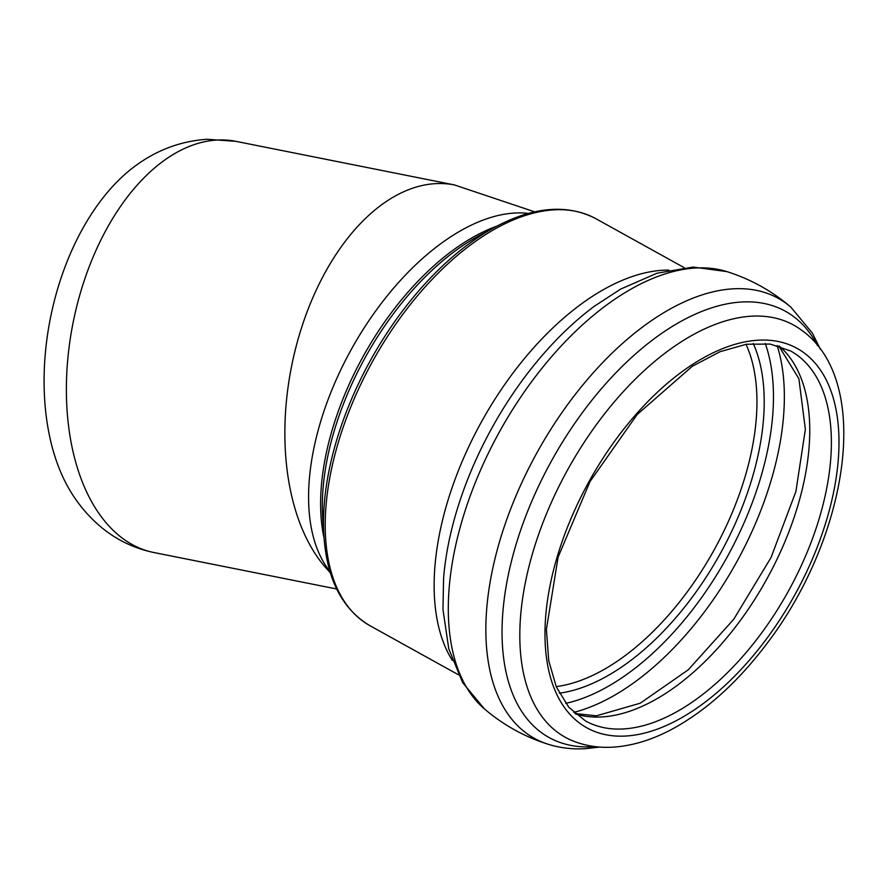 <?xml version="1.0" encoding="UTF-8"?>
<svg xmlns="http://www.w3.org/2000/svg" width="888" height="888" viewBox="0 0 888 888"><rect width="100%" height="100%" fill="white"/><g stroke="black" fill="none" stroke-linecap="round" stroke-linejoin="round"><path stroke-width="1.33" d="M329.914 571.339L327.983 570.174L330.403 572.949M71.75 493.362A197.525 117.072 -78.7 0 1 137.363 164.458C158.497 149.373 181.785 140.97 207.226 139.272L235.964 141.358A209.635 124.242 101.3 0 0 217.427 140.027A209.635 124.242 101.3 0 0 79.265 296.847A209.635 124.242 101.3 0 0 109.502 526.595A209.635 124.242 101.3 0 0 153.935 552.536C132.945 548.151 114.397 538.872 98.279 524.686C88.012 515.606 79.165 505.161 71.75 493.362M496.969 226.107A209.635 113.531 119 0 0 324.031 537.995M322.721 518.104A211.211 114.386 -61 0 1 479.398 235.531L495.393 226.94A231.18 125.197 -61 0 0 323.909 536.219L322.721 518.104M528.449 213.42A209.635 113.531 119 0 0 351.781 348.562A209.635 113.531 119 0 0 329.359 570.684M454.534 184.959A209.635 124.242 101.3 0 0 302.264 325.563A209.635 124.242 101.3 0 0 327.983 570.174M746.02 344.3A210.711 114.108 -61 0 1 713.93 550.294A210.711 114.108 -61 0 1 556.21 686.624M753.246 343.478A215.618 116.772 -61 0 1 720.19 553.768A215.618 116.772 -61 0 1 559.329 693.206M765.256 343.49A228.083 123.521 -61 0 1 726.895 557.486A228.083 123.521 -61 0 1 565.712 703.374M777.144 345.532A235.442 127.506 -61 0 1 736.285 562.692A235.442 127.506 -61 0 1 573.737 712.376M779.331 346.154A211.522 114.552 -61 0 1 777.022 559.262A211.522 114.552 -61 0 1 601.243 716.971A211.522 114.552 -61 0 1 575.424 713.897M622.877 728.97A211.522 114.552 -61 0 1 585.447 720.923L568.808 707.259L556.365 687.001L548.729 660.728L546.398 629.448L558.108 557.131L589.998 481.585L637.184 414.507L692.318 366.267L720.09 351.681L746.42 344.244L770.185 344.067L790.598 350.949A211.522 114.552 -61 0 1 803.496 560.772A211.522 114.552 -61 0 1 622.877 728.97M625.174 736.063A216.894 117.46 -61 0 1 611.954 444.944A216.894 117.46 -61 0 1 838.794 433.355A216.894 117.46 -61 0 1 625.174 736.063M572.549 740.77A235.62 127.595 -61 0 1 567.909 469.33A235.62 127.595 -61 0 1 800.599 329.481C874.169 380.364 848.118 539.06 765.101 645.976C737.273 682.395 706.97 709.745 674.203 728.027C653.213 739.604 632.567 745.987 612.298 747.185C598.201 747.929 584.948 745.798 572.549 740.77M595.082 746.608A243.712 131.979 -61 0 1 592.152 746.797A243.712 131.979 -61 0 1 552.969 458.275A243.712 131.979 -61 0 1 817.482 345.51M599.855 747.074L585.048 748.728C572.305 749.405 560.073 747.94 548.329 744.311A251.537 136.219 -61 0 1 504.462 526.118A251.537 136.219 -61 0 1 790.775 307.059C771.861 290.898 750.538 279.065 726.806 271.595L693.084 267.066L657.009 273.227L620.657 289.088L594.494 306.138A242.335 131.235 -61 0 0 443.578 578.321L442.968 609.557L448.773 648.784L462.659 682.639L484.36 708.846A251.537 136.219 -61 0 1 466.91 505.305A251.537 136.219 -61 0 1 726.761 271.584M452.392 660.494A232.756 126.052 -61 0 1 481.662 421.511A232.756 126.052 -61 0 1 668.864 270.096M458.397 674.747L370.107 625.796A232.756 126.052 -61 0 1 372.738 361.116A232.756 126.052 -61 0 1 595.837 218.681C567.254 203.84 533.766 206.593 495.393 226.94M235.964 141.358L454.445 184.937L534.698 211.855M575.035 713.552L596.414 715.817L640.237 703.207L688.233 669.841L733.732 619.291L771.073 557.464L795.892 491.53L805.372 429.337L798.878 378.71L778.832 346.009M820.412 349.317L812.354 333.067L790.775 307.059M548.329 744.311C524.597 736.84 503.274 725.019 484.36 708.846M684.126 267.632L595.837 218.681M370.107 625.796C342.38 609.401 326.973 579.542 323.909 536.219M153.935 552.536L336.685 588.988"/></g></svg>
